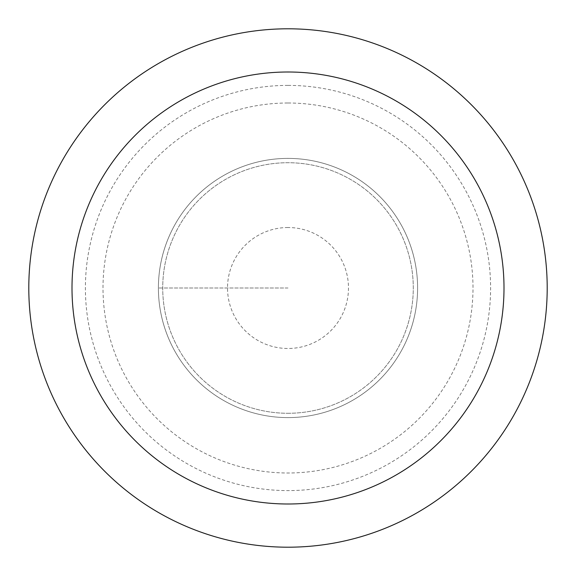 <?xml version="1.0" encoding="UTF-8"?>
<svg xmlns="http://www.w3.org/2000/svg" width="576" height="576" viewBox="0 0 576 576"><rect width="100%" height="100%" fill="white"/><g stroke="black" fill="none" stroke-linecap="round" stroke-linejoin="round"><path stroke-width="0.43" stroke-dasharray="2.88 2.16" d="M288 158.4A129.6 129.6 0 0 1 417.6 288A129.6 129.6 0 0 1 288 417.6A129.6 129.6 0 0 1 158.4 288A129.6 129.6 0 0 1 288 158.4A129.6 129.6 0 0 0 158.4 288A129.6 129.6 0 0 0 288 417.6A129.6 129.6 0 0 0 417.6 288A129.6 129.6 0 0 0 288 158.4A129.6 129.6 0 0 0 158.4 288A129.6 129.6 0 0 0 288 417.6A129.6 129.6 0 0 0 417.6 288A129.6 129.6 0 0 0 288 158.4A129.6 129.6 0 0 0 158.4 288A129.6 129.6 0 0 0 288 417.6A129.6 129.6 0 0 0 417.6 288A129.6 129.6 0 0 0 288 158.4M288 413.28A125.28 125.28 0 0 0 413.28 288A125.28 125.28 0 0 0 288 162.72A125.28 125.28 0 0 0 162.72 288A125.28 125.28 0 0 0 288 413.28A125.28 125.28 0 0 1 162.72 288A125.28 125.28 0 0 1 288 162.72A125.28 125.28 0 0 1 413.28 288A125.28 125.28 0 0 1 288 413.28M288 547.2A259.2 259.2 0 0 0 547.2 288A259.2 259.2 0 0 0 288 28.8A259.2 259.2 0 0 0 28.8 288A259.2 259.2 0 0 0 288 547.2M288 288L158.4 288L288 288M288 227.52A60.48 60.48 0 0 0 227.52 288A60.48 60.48 0 0 0 288 348.48A60.48 60.48 0 0 0 348.48 288A60.48 60.48 0 0 0 288 227.52M288 103.003A184.997 184.997 0 0 1 472.997 288A184.997 184.997 0 0 1 288 472.997A184.997 184.997 0 0 1 103.003 288A184.997 184.997 0 0 1 288 103.003M288 85.399A202.601 202.601 0 0 0 85.399 288A202.601 202.601 0 0 0 288 490.601A202.601 202.601 0 0 0 490.601 288A202.601 202.601 0 0 0 288 85.399"/><path stroke-width="0.86" d="M288 547.2A259.2 259.2 0 0 1 28.8 288A259.2 259.2 0 0 1 288 28.8A259.2 259.2 0 0 1 547.2 288A259.2 259.2 0 0 1 288 547.2M288 72A216 216 0 0 1 504 288A216 216 0 0 1 288 504A216 216 0 0 1 72 288A216 216 0 0 1 288 72"/></g></svg>
